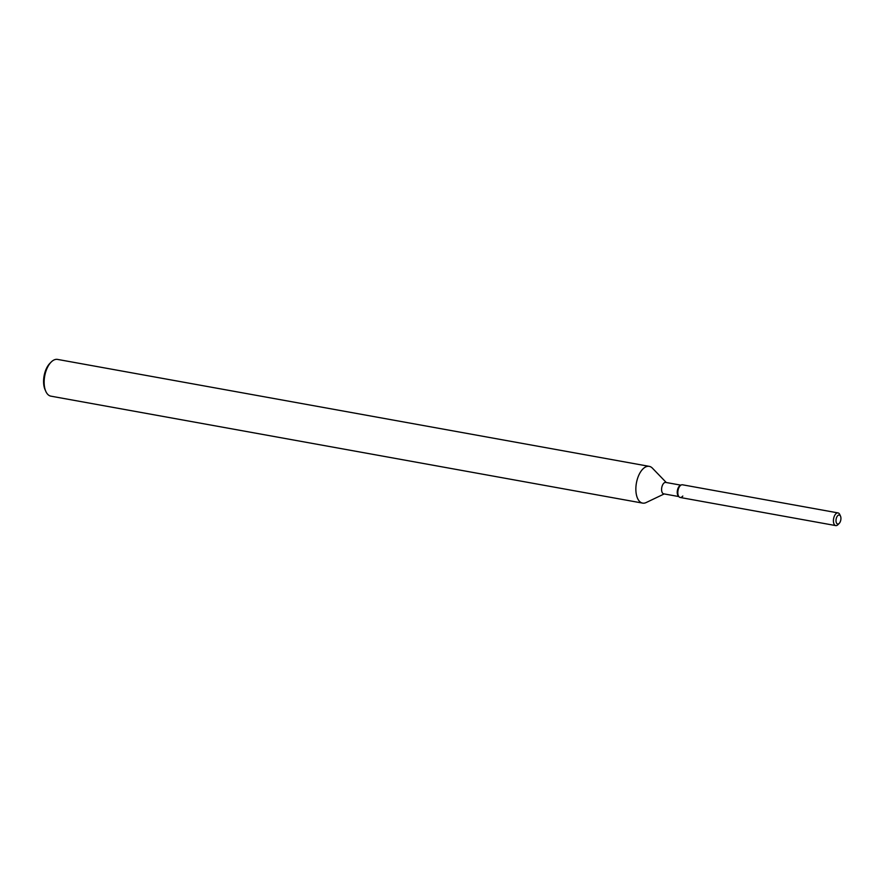 <?xml version="1.0" encoding="UTF-8"?>
<svg xmlns="http://www.w3.org/2000/svg" width="885" height="885" viewBox="0 0 885 885"><rect width="100%" height="100%" fill="white"/><g stroke="black" fill="none" stroke-linecap="round" stroke-linejoin="round"><path stroke-width="1.33" d="M840.75 520.192A4.58 2.367 100.2 0 0 839.279 515.026A4.58 2.367 100.2 0 0 836.181 518.875A4.58 2.367 100.2 0 0 837.653 524.031A4.58 2.367 100.2 0 0 840.75 520.192A4.58 2.367 100.2 0 0 840.529 516.198A4.58 2.367 100.2 0 0 839.279 515.026A4.58 2.367 100.2 0 0 836.181 518.875A4.58 2.367 100.2 0 0 837.653 524.031A4.58 2.367 100.2 0 0 839.223 523.367A4.58 2.367 100.2 0 0 840.75 520.192M840.529 516.198L839.788 514.561A6.438 3.341 100.2 0 0 838.04 512.913L682.446 484.781A6.438 3.341 100.2 0 0 681.229 484.98L680.299 485.423A5.797 2.998 100.2 0 0 677.467 490.124A5.797 2.998 100.2 0 0 678.364 496.109L679.083 496.861A6.438 3.341 100.2 0 0 682.8 496.042M680.299 485.423L681.229 484.98A6.438 3.341 100.2 0 0 678.076 490.202A6.438 3.341 100.2 0 0 679.083 496.861A6.438 3.341 100.2 0 0 680.156 497.47L835.75 525.59A6.438 3.341 100.2 0 0 837.973 524.65L839.223 523.367M680.864 485.157L665.741 482.425A5.797 2.998 100.2 0 0 661.814 487.292A5.797 2.998 100.2 0 0 663.673 493.83L678.795 496.562M666.272 482.513L652.378 468.121A18.673 9.669 100.2 0 0 649.258 466.362A18.673 9.669 100.2 0 0 636.603 482.059A18.673 9.669 100.2 0 0 642.621 503.111A18.673 9.669 100.2 0 0 646.161 502.547L664.215 493.93M649.258 466.362L57.536 359.41A18.673 9.669 100.2 0 0 51.098 362.131A18.673 9.669 100.2 0 0 44.892 375.107A18.673 9.669 100.2 0 0 45.81 391.369A18.673 9.669 100.2 0 0 50.899 396.159L642.621 503.111M51.098 362.131L49.837 363.403A16.804 8.706 100.2 0 0 44.25 375.096A16.804 8.706 100.2 0 0 45.08 389.721L45.81 391.369M681.229 484.98A6.438 3.341 100.2 0 0 678.076 490.202A6.438 3.341 100.2 0 0 679.083 496.861L678.364 496.109M838.04 512.913A6.438 3.341 100.2 0 0 833.67 518.322A6.438 3.341 100.2 0 0 835.75 525.59"/></g></svg>
